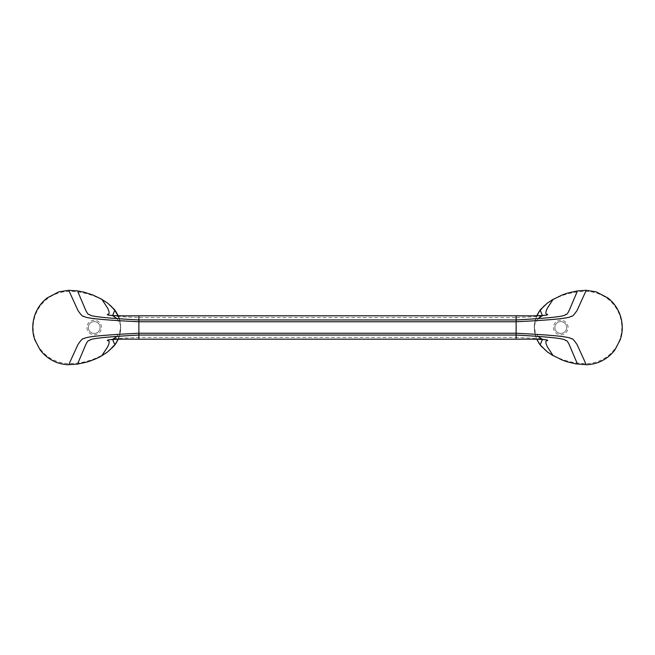 <?xml version="1.0" encoding="UTF-8"?>
<svg xmlns="http://www.w3.org/2000/svg" width="655" height="655" viewBox="0 0 655 655"><rect width="100%" height="100%" fill="white"/><g stroke="black" fill="none" stroke-linecap="round" stroke-linejoin="round"><path stroke-width="0.49" stroke-dasharray="3.27 2.46" d="M554.867 327.5A5.911 5.911 0 0 1 563.726 322.383A5.911 5.911 0 0 1 563.726 332.617A5.911 5.911 0 0 1 554.867 327.5A5.911 5.911 0 0 1 563.726 322.383A5.911 5.911 0 0 1 563.726 332.617A5.911 5.911 0 0 1 554.867 327.5M553.483 327.5A7.287 7.287 0 0 0 564.422 333.813A7.287 7.287 0 0 0 564.422 321.187A7.287 7.287 0 0 0 553.483 327.5M88.319 327.5A5.911 5.911 0 0 1 97.177 322.383A5.911 5.911 0 0 1 97.177 332.617A5.911 5.911 0 0 1 88.319 327.5A5.911 5.911 0 0 1 97.177 322.383A5.911 5.911 0 0 1 97.177 332.617A5.911 5.911 0 0 1 88.319 327.5M86.935 327.5A7.287 7.287 0 0 0 97.873 333.813A7.287 7.287 0 0 0 97.873 321.187A7.287 7.287 0 0 0 86.935 327.5M108.05 351.506A29.156 29.156 0 0 0 108.05 303.494A68.316 68.316 0 0 0 69.258 291.418A36.082 36.082 0 0 0 33.176 327.5A36.082 36.082 0 0 0 69.258 363.582A68.316 68.316 0 0 0 108.05 351.506L113.536 346.56C120.782 337.571 120.815 329.252 120.61 325.953L119.963 321.327C118.064 313.704 114.584 309.545 113.045 307.866L108.05 303.494M138.876 339.2L138.876 317.618L113.765 316.349L112.603 315.554M516.124 339.2L516.124 337.382L138.876 337.382L113.765 338.651L112.603 339.446M541.407 338.709L516.124 337.382L516.124 317.618L138.876 317.618L138.876 315.8M69.258 291.418C68.611 290.001 68.611 290.001 69.258 291.418M69.258 363.582C68.611 364.999 68.611 364.999 69.258 363.582C68.611 364.999 68.611 364.999 69.258 363.582M542.397 315.554L541.235 316.349L516.124 317.618L516.124 315.8M546.95 351.506A29.156 29.156 0 0 1 546.95 303.494A68.316 68.316 0 0 1 585.742 291.418A36.082 36.082 0 0 1 621.824 327.5A36.082 36.082 0 0 1 585.742 363.582A68.316 68.316 0 0 1 546.95 351.506L541.055 346.069C536.953 339.97 534.889 335.556 534.865 332.822L534.357 328.294C533.923 323.668 535.446 318.191 538.934 311.878L541.75 308.096L546.95 303.494M541.251 338.66L542.397 339.446M585.742 291.418C586.389 290.001 586.389 290.001 585.742 291.418M585.742 363.582C586.389 364.999 586.389 364.999 585.742 363.582C586.389 364.999 586.389 364.999 585.742 363.582M116.942 318.584L120.201 324.143L120.618 326.567L119.783 332.085L116.942 336.416M118.187 315.767L119.603 319.714L120.626 328.826L119.628 335.204L118.195 339.233M109.025 304.387L115.386 311.338M117.99 315.767L118.547 317.012M119.21 318.756L120.635 326.485L119.284 336.023L115.976 342.786L109.025 350.613M120.651 327.025L120.585 328.859L120.651 327.025M120.651 327.5L120.651 328.065L120.651 327.5M120.635 326.534L120.635 328.466L120.635 326.534M114.486 345.439L115.861 343.531M118.219 339.233L120.356 331.741L120.651 327.516L120.045 321.458L118.228 315.767M115.665 311.182L114.502 309.586M113.765 316.349L110.728 315.374M113.765 338.651L110.728 339.626M538.058 318.584L534.799 324.143L534.382 326.567L535.217 332.085L538.058 336.416M536.813 315.767L535.397 319.714L534.374 328.826L535.372 335.204L536.805 339.233M545.975 304.387L539.532 311.452L535.872 318.518C534.447 324.029 533.948 327.336 534.365 328.442C535.381 337.652 536.592 341.337 545.975 350.613M534.349 327.025L534.414 328.859L534.349 327.025M534.349 327.5L534.349 326.935L534.349 327.5M534.365 328.466L534.365 326.534L534.365 328.466M540.498 309.586L539.335 311.182M536.773 315.767L534.668 323.079L534.349 327.787L534.914 333.362L536.781 339.233M539.139 343.531L540.514 345.439M541.235 316.349L544.272 315.374M541.235 338.651L544.272 339.626"/><path stroke-width="0.98" d="M112.603 315.554L114.871 310.044L108.05 303.494M108.05 351.506L114.871 344.956L112.603 339.446M110.728 315.374C110.187 315.432 116.385 316.054 138.876 315.792L138.876 315.816C121.404 316.087 104.112 315.636 107.821 314.236C109.672 314.31 109.606 312.255 107.608 308.079L102.237 299.908M114.502 309.586L107.633 303.093L101.992 299.507M138.876 315.792L516.124 315.792L138.876 315.816L138.876 319.959C114.338 318.641 90.324 316.791 89.669 314.744C88.785 313.467 88.818 316.529 85.772 310.372L77.97 291.974M552.763 299.908L547.392 308.079C545.394 312.255 545.328 314.31 547.179 314.236C550.888 315.636 533.596 316.087 516.124 315.816L516.124 319.959L138.876 319.959L138.876 321.761C112.431 320.451 85.756 318.764 83.717 316.218C82.948 316.971 81.007 315.022 77.896 310.372L69.258 291.418C68.611 290.001 68.611 290.001 69.258 291.418C68.611 290.001 68.611 290.001 69.258 291.418M577.03 291.974L569.228 310.372C566.182 316.529 566.215 313.467 565.331 314.744C564.675 316.791 540.662 318.641 516.124 319.959L516.124 321.761L138.876 321.761L138.876 333.239C112.431 334.549 85.756 336.236 83.717 338.782C82.948 338.029 81.007 339.978 77.896 344.628L69.258 363.582C68.611 364.999 68.611 364.999 69.258 363.582C68.611 364.999 68.611 364.999 69.258 363.582C68.611 364.999 68.611 364.999 69.258 363.582C68.611 364.999 68.611 364.999 69.258 363.582M585.742 291.418C586.389 290.001 586.389 290.001 585.742 291.418C586.389 290.001 586.389 290.001 585.742 291.418L577.104 310.372C573.993 315.022 572.052 316.971 571.283 316.218C569.244 318.764 542.569 320.451 516.124 321.761L516.124 333.239L138.876 333.239L138.876 335.041C114.338 336.359 90.324 338.209 89.669 340.256C88.785 341.533 88.818 338.471 85.772 344.628L77.97 363.026M585.742 363.582C586.389 364.999 586.389 364.999 585.742 363.582C586.389 364.999 586.389 364.999 585.742 363.582C586.389 364.999 586.389 364.999 585.742 363.582C586.389 364.999 586.389 364.999 585.742 363.582L577.104 344.628C573.993 339.978 572.052 338.029 571.283 338.782C569.244 336.236 542.569 334.549 516.124 333.239L516.124 335.041L138.876 335.041L138.876 339.184C121.404 338.913 104.112 339.364 107.821 340.764C109.672 340.69 109.606 342.745 107.608 346.921L102.237 355.092M101.844 299.286L92.944 295.012L83.897 292.13L77.511 290.894L68.75 290.304L58.852 291.843L47.168 297.927C41.134 302.684 36.926 308.71 34.535 316.013C32.07 324.299 32.152 332.216 34.789 339.765L39.996 349.704C44.016 355.133 49.125 359.194 55.331 361.871C59.908 364.049 67.309 364.892 68.75 364.696L77.511 364.106L86.755 362.109C93.051 360.127 98.078 357.99 101.844 355.714L101.992 355.493M577.03 363.026L569.228 344.628C566.182 338.471 566.215 341.533 565.331 340.256C564.675 338.209 540.662 336.359 516.124 335.041L516.124 339.184L138.876 339.184L516.124 339.184C533.596 338.913 550.888 339.364 547.179 340.764C545.328 340.69 545.394 342.745 547.392 346.921L552.763 355.092M542.397 315.554L540.129 310.044L546.95 303.494M546.95 351.506L540.129 344.956L542.397 339.446M553.008 355.493L562.342 360.111L567.263 361.814L575.794 363.852L586.25 364.696C587.691 364.892 595.092 364.049 599.669 361.871C605.875 359.194 610.984 355.133 615.004 349.704L620.211 339.765C622.848 332.216 622.93 324.299 620.465 316.013C618.074 308.71 613.866 302.684 607.832 297.927L596.148 291.843L586.25 290.304L577.489 290.894L567.124 293.219L562.056 295.012L553.008 299.507M113.602 316.299L116.942 318.584M116.942 336.416L113.593 338.709M114.871 310.036L118.187 315.767M118.195 339.233L114.871 344.964M115.386 311.338L117.99 315.767M118.547 317.012L119.21 318.756M101.844 355.714L107.633 351.907L114.486 345.439M115.861 343.531L118.219 339.233M118.228 315.767L115.665 311.182M114.478 315.661L113.88 315.636L114.478 315.661M114.478 339.339L115.468 339.306M110.728 339.626C110.138 339.568 117.008 338.93 138.876 339.208M541.398 316.299L538.058 318.584M538.058 336.416L541.407 338.709M540.129 310.036L536.813 315.767M536.805 339.233L540.129 344.964M553.156 299.286L547.367 303.093L540.498 309.586M539.335 311.182L536.773 315.767M536.781 339.233L539.139 343.531M540.514 345.439L547.367 351.907L553.156 355.714M544.272 315.374C544.813 315.432 538.615 316.054 516.124 315.792M540.522 315.661L539.532 315.694M540.522 339.339L541.12 339.364L540.522 339.339M544.272 339.626C544.862 339.568 537.992 338.93 516.124 339.208"/></g></svg>
